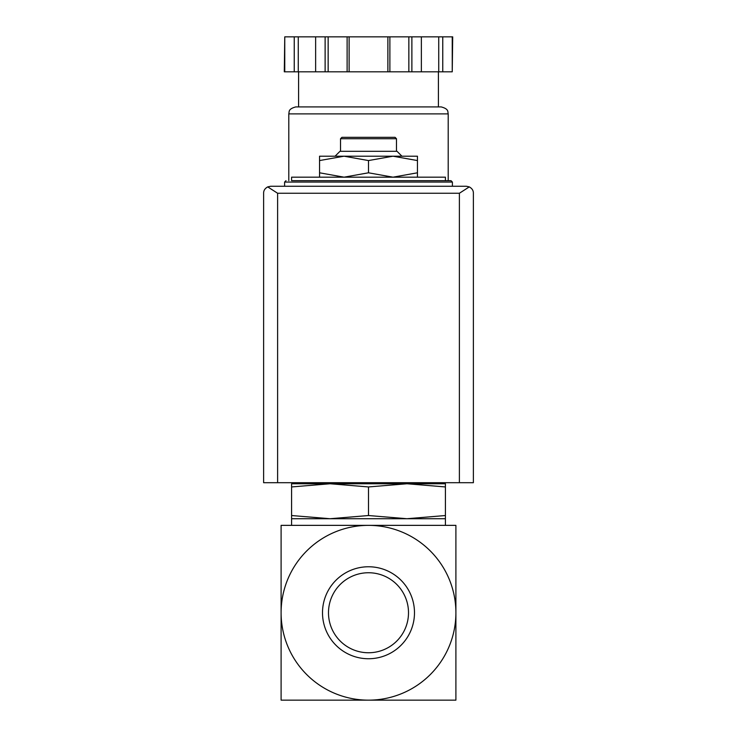 <?xml version="1.0" encoding="UTF-8"?>
<svg xmlns="http://www.w3.org/2000/svg" width="737" height="737" viewBox="0 0 737 737"><rect width="100%" height="100%" fill="white"/><g stroke="black" fill="none" stroke-linecap="round" stroke-linejoin="round"><path stroke-width="1.11" d="M455.899 612.751L455.899 525.361L368.5 525.361A87.399 87.399 0 0 1 455.899 612.751A87.399 87.399 0 0 1 368.5 700.15A87.399 87.399 0 0 1 281.101 612.751A87.399 87.399 0 0 1 368.5 525.361L281.101 525.361L281.101 700.15L455.899 700.15L455.899 612.751M319.554 177.175L319.554 172.799L344.032 177.175L368.5 172.799L392.968 177.175L417.446 172.799L417.446 177.175M291.594 486.945L291.594 483.758L330.047 483.758L291.594 486.945L291.594 515.532L330.047 518.719L368.5 515.532L368.5 486.945L330.029 483.758L406.953 483.758L368.5 486.945M445.406 483.758L445.406 486.945L406.953 483.758L445.406 483.758M368.5 515.532L406.953 518.719L291.594 518.719L291.594 515.532M445.406 515.532L445.406 518.719L406.953 518.719L445.406 515.532L445.406 486.945M328.49 612.751A40.01 40.01 0 0 1 388.5 578.103A40.01 40.01 0 0 1 388.5 647.399A40.01 40.01 0 0 1 328.49 612.751M322.502 612.751A45.998 45.998 0 0 1 391.494 572.925A45.998 45.998 0 0 1 391.494 652.586A45.998 45.998 0 0 1 322.502 612.751M445.406 700.15L399.961 700.15M337.039 700.15L291.594 700.15M445.406 180.666L445.406 177.175L291.594 177.175L291.594 180.666L450.998 180.666L291.594 180.666M319.554 160.565L319.554 156.198L344.032 156.198L319.554 160.565L319.554 172.799M417.446 156.198L417.446 160.565L392.968 156.198L368.5 160.565L344.022 156.198L417.446 156.198M417.446 172.799L417.446 160.565M368.5 172.799L368.5 160.565M340.531 138.722L396.469 138.722L395.069 137.322L341.931 137.322L340.531 138.722L340.531 151.306M401.923 156.198L397.022 151.306L339.978 151.306L335.077 156.198M469.276 186.894L466.383 186.258L270.617 186.258L267.724 186.894L277.609 193.251L277.609 482.707L473.375 482.707L473.375 193.251C473.449 190.57 472.085 188.451 469.276 186.894L459.391 193.251L459.391 482.707M267.724 186.894C264.915 188.451 263.551 190.57 263.625 193.251L263.625 482.707L277.609 482.707M452.242 71.811L452.702 36.85L442.753 36.85L442.753 71.811L452.242 71.811L452.242 36.85M284.758 71.811L284.758 36.85L284.298 71.811L442.753 71.811M438.414 71.811L438.414 106.911L298.586 106.911L298.586 71.811M288.793 113.894L448.207 113.894C447.534 111.987 449.33 109.104 441.214 106.911L295.786 106.911C287.67 109.104 289.466 111.987 288.793 113.894L288.793 180.666M438.736 71.811L438.736 36.85L442.753 36.85M421.371 71.811L421.371 36.85L438.736 36.85M389.882 71.811L389.882 36.85L421.371 36.85M387.874 71.811L387.874 36.85L389.882 36.85M349.126 71.811L349.126 36.85L387.874 36.85M347.118 71.811L347.118 36.85L349.126 36.85M315.629 71.811L315.629 36.85L347.118 36.85M298.264 71.811L298.264 36.85L315.629 36.85M294.247 71.811L294.247 36.85L298.264 36.85M284.758 36.85L294.247 36.85M450.998 180.666L452.398 182.067L284.602 182.067L286.002 180.666M459.391 193.251L277.609 193.251M411.882 71.811L411.882 36.85M408.851 71.811L408.851 36.85M328.149 71.811L328.149 36.85M325.118 71.811L325.118 36.85M421.914 483.758L423.922 482.707M313.078 482.707L315.086 483.758M291.594 518.719L291.594 525.361M445.406 518.719L445.406 525.361M284.602 182.067L284.602 186.258M452.398 182.067L452.398 186.258M396.469 138.722L396.469 151.306M448.207 113.894L448.207 180.666"/></g></svg>
